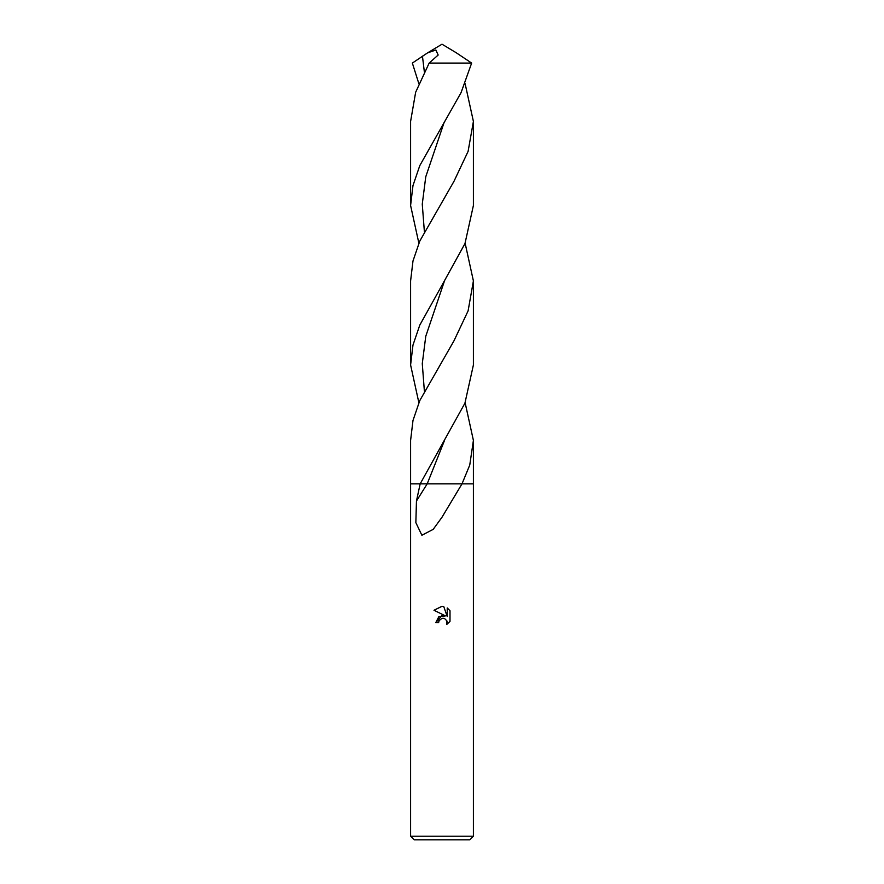 <?xml version="1.0" encoding="UTF-8"?>
<svg xmlns="http://www.w3.org/2000/svg" width="884" height="884" viewBox="0 0 884 884"><rect width="100%" height="100%" fill="white"/><g stroke="black" fill="none" stroke-linecap="round" stroke-linejoin="round"><path stroke-width="1.33" d="M442 618.325L439.094 620.601L438.641 622.557L435.812 622.557L442 615.474L445.425 615.894L434 610.258L442 606.314L443.735 606.501L447.227 616.557L447.227 607.949L450 610.745L450 621.364L446.785 624.447L446.906 620.877L444.586 618.557L442 618.325L443.669 618.292M442 836.209L473.404 836.209L473.404 440.431L469.747 465.083L462.001 483.868L473.404 483.868L462.001 483.868L442 517.228L433.182 529.372L421.878 535.251L415.856 522.643L416.452 501.04L420.165 483.868L462.873 483.868L420.165 483.868L464.918 403.214L473.404 364.981L473.404 280.935L468.1 310.881L453.978 340.815L419.789 400.574L412.983 420.497L410.596 440.42L410.596 483.868L420.165 483.868L410.596 483.868L410.596 836.209L442 836.209M410.596 836.209L414.187 839.8L469.813 839.8L473.404 836.209M438.641 622.557L438.928 620.977M447.182 621.828L446.785 624.447L450 621.364M445.425 615.894L438.84 616.689L435.812 622.557M439.094 620.601L441.978 618.336M450 610.745L447.227 607.949M443.735 606.501L442 606.314M441.878 606.314L434 610.258M418.872 83.715L412.353 63.073L427.547 52.885L435.856 49.99L438.166 55.018L429.16 63.073L471.647 63.073L456.166 52.709M418.872 243.21L410.596 205.486L412.983 185.563L419.789 165.617L461.072 92.61L471.647 63.073M429.16 63.073L415.646 92.256L410.596 121.44L410.596 205.486M465.128 243.21L473.404 280.935M465.128 402.706L473.404 440.431M442 285.234L464.984 243.553L473.404 205.486L473.404 121.44L468.1 151.385L453.978 181.319L419.801 241.056L412.983 260.99L410.596 280.935L410.596 364.981L412.983 345.047L419.789 325.113L442 285.234M465.128 83.715L473.404 121.44M418.872 402.706L410.596 364.981M462.012 483.846L420.176 483.846M444.232 441.127L427.193 483.846L416.452 501.04M424.364 390.96L422.276 363.622L425.768 336.285L444.243 281.62M424.364 71.969L422.442 56.101M424.364 231.464L422.265 204.127L425.757 176.8L444.232 122.136M427.834 52.709L442 44.2L456.453 52.885"/></g></svg>
